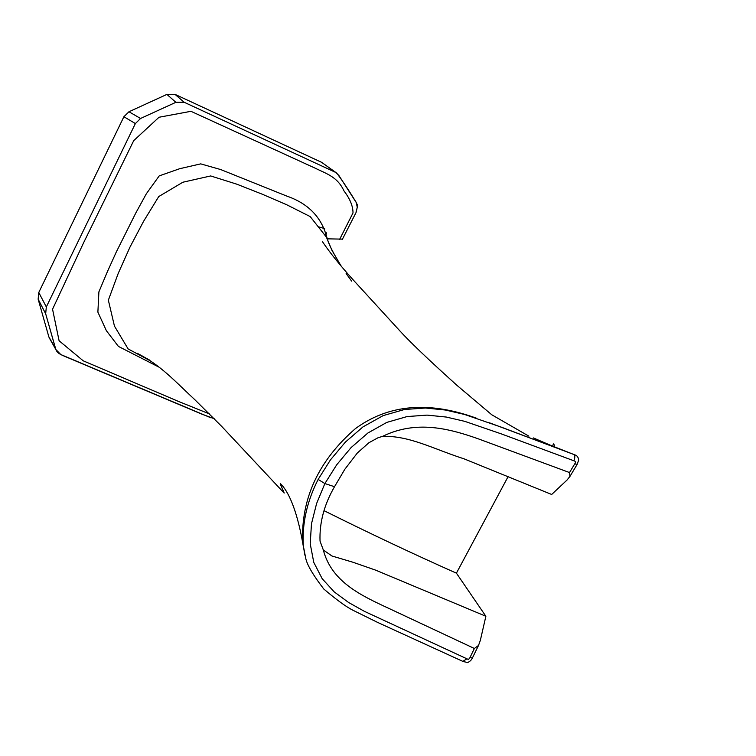 <?xml version="1.0" encoding="UTF-8"?>
<svg xmlns="http://www.w3.org/2000/svg" width="756" height="756" viewBox="0 0 756 756"><rect width="100%" height="100%" fill="white"/><g stroke="black" fill="none" stroke-linecap="round" stroke-linejoin="round"><path stroke-width="1.13" d="M567.057 480.013L569.977 476.365L569.504 472.557L478.746 439C449.045 428.454 416.348 419.911 382.678 436.316C409.856 435.664 433.056 448.875 464.156 458.873L551.672 494.471L567.057 480.013M324.211 510.754C369.372 533.254 413.447 554.063 456.416 573.161L485.872 616.263L480.353 640.332L478.491 645.482L474.371 648.478L469.684 658.155L468.389 659.487L364.364 611.32L348.601 602.485L334.228 591.901L322.179 578.69L313.768 562.37L310.215 543.772L311.472 523.804L316.594 503.543L324.872 483.566L336.704 464.789L351.058 447.618L367.87 433.027L386.798 422.396L407.021 416.575L427.055 415.11L446.305 417.057L464.808 421.366L501.304 433.887L573.851 460.773C575.637 461.226 575.921 462.275 574.721 463.891L569.504 472.557M574.721 463.891L577.187 464.326M466.698 658.939L462.842 661.358M304.876 555.14L303.345 545.993C301.975 523.728 306.908 501.54 318.144 479.427L330.429 459.913L345.369 442.118L363.022 426.856L383.16 415.611L404.498 409.497L425.477 408.013L445.454 410.035L464.619 414.477L501.512 427.225L575.032 454.942C578.057 455.944 578.586 458.854 578.661 460.149L577.121 464.439L569.977 476.365M469.977 657.569L472.405 657.985M573.851 460.773C575.127 457.645 575.118 455.537 573.804 454.45L489.51 422.821M456.416 573.161L508.183 476.46M555.906 447.439L552.712 446.163M351.616 281.109L346.125 273.53M341.211 266.206L331.912 250.255L326.356 237.053L310.177 216.575L286.675 204.744L262.105 194.141L236.864 184.199L210.688 175.95L182.895 182.215L158.741 196.56L143.508 221.451L129.975 247.117L118.219 273.407L108.354 300.189L114.449 326.101L128.104 348.903L151.729 361.604M341.428 266.462C333.481 253.562 328.822 244.49 327.452 239.246L326.356 237.053M324.664 228.586L318.37 226.781M327.31 238.83L342.128 239.123M159.034 367.151L118.418 346.418L106.369 330.674L97.883 312.133L98.894 291.863L107.276 271.952L116.226 252.145L135.806 212.984L146.39 193.678L159.214 175.893L179.72 168.701L200.709 163.872L220.695 169.552L286.779 196.087C307.352 203.194 320.45 216.093 326.063 234.785L327.376 239M209.45 413.91L178.671 401.512L83.236 360.82L59.1 340.767L52.551 309.223L83.774 242.392L133.708 140.654L159.015 117.256L190.947 111.312L314.203 167.728C327.386 174.145 337.431 176.866 344.027 190.994C350.009 198.819 353.005 206.133 353.005 212.937L339.624 239.406M328.142 238.764L327.631 239.775M485.872 616.263L375.675 570.156L352.882 562.218L331.95 555.991L323.322 549.99L320.034 541.126C319.353 522.698 324.182 504.564 334.521 486.703L324.872 483.566L318.144 479.427M336.496 172.944L321.584 162.304L175.005 94.358L166.906 94.396L128.964 111.756L123.899 116.726L38.773 292.477L38.15 299.187L48.828 336.789L50.312 339.737M474.371 648.478L388.811 608.382C360.905 595.463 331.563 581.761 323.322 549.99M382.678 436.316L378 437.771L368.956 442.704L357.361 452.957L344.802 469.306L334.521 486.703M356.142 211.585L357.286 207.314L356.218 202.495L338.764 175.307L335.182 172.179L184.171 102.268L175.874 102.306L140.559 118.475L135.371 123.559L46.324 306.945L45.672 313.787L55.84 349.508L60.792 354.555L211 417.841L60.792 354.555L55.84 349.508L49.093 337.573M335.673 172.425L321.584 162.304M476.677 418.285C436.864 403.761 393.753 400.567 355.462 428.576C318.578 460.621 300.964 498.535 302.627 542.317L303.496 547.391M38.15 299.187L45.672 313.787L55.566 348.705L48.828 336.789M38.773 292.477L46.324 306.945L45.672 313.787M128.964 111.756L140.559 118.475L135.371 123.559L123.899 116.726M166.906 94.396L175.874 102.306L140.559 118.475M135.371 123.559L46.324 306.945M55.566 348.705L55.84 349.508C57.853 354.432 61.916 354.951 77.641 361.803L201.994 414.203L214.222 418.711M355.868 201.89L338.764 175.307M335.173 172.179L184.171 102.268L175.005 94.358M184.171 102.268L175.874 102.306M463.211 661.547L377.527 622.368L352.797 610.177C346.04 606.747 336.363 599.688 323.766 589C313.211 575.25 307.229 565.119 305.802 558.608L302.627 542.317C296.475 508.457 288.121 490.956 280.259 483.453C280.268 484.757 283.982 491.806 284.152 493.082L221.659 426.356L194.944 399.82C174.088 380.457 160.801 365.224 137.318 353.354L149.244 359.875M478.491 645.482L472.368 658.06C470.525 662.162 465.734 663.21 467.435 662.464L463.22 661.547M552.825 446.21L573.19 454.233M347.146 274.976L346.257 273.71M325.099 235.333L326.601 232.82L326.11 234.502M552.825 445.936C553.373 442.997 553.921 443.214 554.46 446.588M555.641 447.457L533.396 437.932M541.532 441.58L542.156 441.882M528.879 436.165L491.75 414.76L456.633 385.069C441.069 370.96 415.271 347.618 400.075 331.119L353.572 280.315C340.285 265.602 329.918 252.74 322.481 241.712M336.694 173.086C341.514 179.333 347.987 189.028 356.085 202.164C356.756 205.169 358.675 202.674 356.019 212.616L342.298 239.472"/></g></svg>
